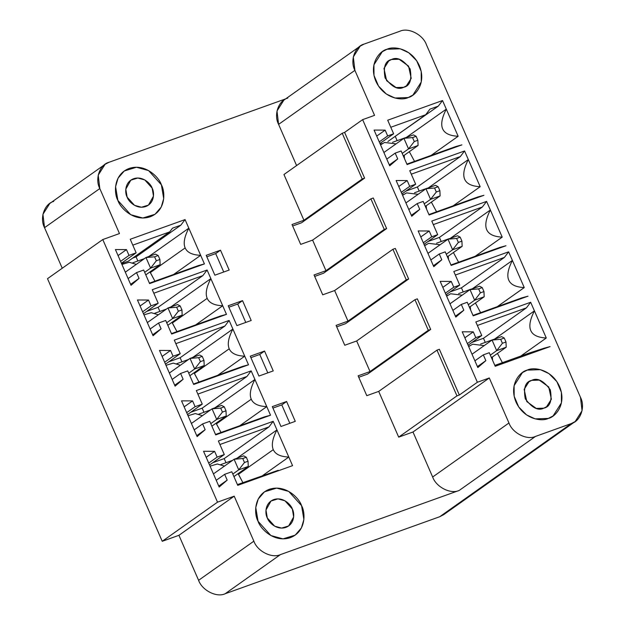 <?xml version="1.0" encoding="UTF-8"?>
<svg xmlns="http://www.w3.org/2000/svg" width="625" height="625" viewBox="0 0 625 625"><rect width="100%" height="100%" fill="white"/><g stroke="black" fill="none" stroke-linecap="round" stroke-linejoin="round"><path stroke-width="0.94" d="M125.305 272.172L145.969 257.539L155.5 254.117L145.969 257.539L125.305 272.172M144.672 272.32L150.594 268.133L145.969 257.539L154.594 256.805L156.336 260.773L159.906 259.492L158.172 255.523L154.594 256.805L158.172 255.523L155.5 254.117L158.172 255.523L159.906 259.492L160.125 264.711L150.594 268.133L144.672 272.32M145.789 274.867L160.125 264.711L145.789 274.867M154.594 256.805L145.969 257.539L150.594 268.133L156.336 260.773L154.594 256.805M156.336 260.773L150.594 268.133L160.125 264.711L159.906 259.492L156.336 260.773M147.336 322.602L168 307.977L177.539 304.555L168 307.977L147.336 322.602M166.711 322.75L172.625 318.562L168 307.977L176.633 307.234L178.367 311.211L181.945 309.922L180.203 305.953L176.633 307.234L180.203 305.953L177.539 304.555L180.203 305.953L181.945 309.922L182.164 315.141L172.625 318.562L166.711 322.75M167.82 325.297L182.164 315.141L167.82 325.297M176.633 307.234L168 307.977L172.625 318.562L178.367 311.211L176.633 307.234M178.367 311.211L172.625 318.562L182.164 315.141L181.945 309.922L178.367 311.211M169.375 373.031L190.031 358.406L199.57 354.984L190.031 358.406L169.375 373.031M188.742 373.188L194.656 368.992L190.031 358.406L198.664 357.672L200.398 361.641L203.977 360.359L202.242 356.383L198.664 357.672L202.242 356.383L199.57 354.984L202.242 356.383L203.977 360.359L204.195 365.57L194.656 368.992L188.742 373.188M189.852 375.727L204.195 365.57L189.852 375.727M198.664 357.672L190.031 358.406L194.656 368.992L200.398 361.641L198.664 357.672M200.398 361.641L194.656 368.992L204.195 365.57L203.977 360.359L200.398 361.641M191.406 423.469L212.062 408.836L221.602 405.414L212.062 408.836L191.406 423.469M210.773 423.617L216.695 419.43L212.062 408.836L220.695 408.102L222.43 412.07L226.008 410.789L224.273 406.82L220.695 408.102L224.273 406.82L221.602 405.414L224.273 406.82L226.008 410.789L226.227 416.008L216.695 419.43L210.773 423.617M211.883 426.164L226.227 416.008L211.883 426.164M220.695 408.102L212.062 408.836L216.695 419.43L222.43 412.07L220.695 408.102M222.43 412.07L216.695 419.43L226.227 416.008L226.008 410.789L222.43 412.07M213.438 473.898L234.102 459.273L243.633 455.852L234.102 459.273L213.438 473.898M232.805 474.047L238.727 469.859L234.102 459.273L242.734 458.531L244.469 462.5L248.039 461.219L246.305 457.25L242.734 458.531L246.305 457.25L243.633 455.852L246.305 457.25L248.039 461.219L248.258 466.438L238.727 469.859L232.805 474.047M233.922 476.594L248.258 466.438L233.922 476.594M242.734 458.531L234.102 459.273L238.727 469.859L244.469 462.5L242.734 458.531M244.469 462.5L238.727 469.859L248.258 466.438L248.039 461.219L244.469 462.5M383.891 152.5L403.914 138.32L413.453 134.898L403.914 138.32L383.891 152.5M402.203 153.398L408.547 148.914L403.914 138.32L412.547 137.586L414.281 141.555L417.859 140.273L416.125 136.297L412.547 137.586L416.125 136.297L413.453 134.898L416.125 136.297L417.859 140.273L418.078 145.484L408.547 148.914L402.203 153.398M403.312 155.945L418.078 145.484L403.312 155.945M412.547 137.586L403.914 138.32L408.547 148.914L414.281 141.555L412.547 137.586M414.281 141.555L408.547 148.914L418.078 145.484L417.859 140.273L414.281 141.555M405.922 202.938L425.953 188.75L435.484 185.328L425.953 188.75L405.922 202.938M424.234 203.828L430.578 199.344L425.953 188.75L434.578 188.016L436.312 191.984L439.891 190.703L438.156 186.734L434.578 188.016L438.156 186.734L435.484 185.328L438.156 186.734L439.891 190.703L440.109 195.922L430.578 199.344L424.234 203.828M425.352 206.375L440.109 195.922L425.352 206.375M434.578 188.016L425.953 188.75L430.578 199.344L436.312 191.984L434.578 188.016M436.312 191.984L430.578 199.344L440.109 195.922L439.891 190.703L436.312 191.984M427.953 253.367L447.984 239.188L457.516 235.766L447.984 239.188L427.953 253.367M446.273 254.266L452.609 249.773L447.984 239.188L456.617 238.445L458.352 242.422L461.922 241.133L460.188 237.164L456.617 238.445L460.188 237.164L457.516 235.766L460.188 237.164L461.922 241.133L462.148 246.352L452.609 249.773L446.273 254.266M447.383 256.805L462.148 246.352L447.383 256.805M456.617 238.445L447.984 239.188L452.609 249.773L458.352 242.422L456.617 238.445M458.352 242.422L452.609 249.773L462.148 246.352L461.922 241.133L458.352 242.422M449.984 303.797L470.016 289.617L479.555 286.195L470.016 289.617L449.984 303.797M468.305 304.695L474.641 300.211L470.016 289.617L478.648 288.883L480.383 292.852L483.961 291.57L482.227 287.594L478.648 288.883L482.227 287.594L479.555 286.195L482.227 287.594L483.961 291.57L484.18 296.781L474.641 300.211L468.305 304.695M469.414 307.234L484.18 296.781L469.414 307.234M478.648 288.883L470.016 289.617L474.641 300.211L480.383 292.852L478.648 288.883M480.383 292.852L474.641 300.211L484.18 296.781L483.961 291.57L480.383 292.852M472.023 354.234L492.047 340.047L501.586 336.625L492.047 340.047L472.023 354.234M490.336 355.125L496.68 350.641L492.047 340.047L500.68 339.312L502.414 343.281L505.992 342L504.258 338.031L500.68 339.312L504.258 338.031L501.586 336.625L504.258 338.031L505.992 342L506.211 347.219L496.68 350.641L490.336 355.125M491.445 357.672L506.211 347.219L491.445 357.672M500.68 339.312L492.047 340.047L496.68 350.641L502.414 343.281L500.68 339.312M502.414 343.281L496.68 350.641L506.211 347.219L505.992 342L502.414 343.281M527.219 370.109C520.43 371.422 508.5 384.086 516.016 402.07C524.125 419.852 542.383 421.68 548.328 418.422C555.109 417.109 567.039 404.445 559.523 386.461C551.414 368.688 533.156 366.852 527.219 370.109L540.398 369.656L548.992 373.633L556.836 381.578L561.383 392.281L561.438 402.852L553.109 415.93L548.328 418.422L535.141 418.875L526.547 414.898L518.711 406.961L514.164 396.25L514.102 385.68L522.43 372.602L527.219 370.109C533.156 366.852 551.414 368.688 559.523 386.461C567.039 404.445 555.109 417.109 548.328 418.422C542.383 421.68 524.125 419.852 516.016 402.07C508.5 384.086 520.43 371.422 527.219 370.109L522.43 372.602L514.102 385.68L514.164 396.25L518.711 406.961L526.547 414.898L535.141 418.875L548.328 418.422L553.109 415.93L561.438 402.852L561.383 392.281L556.836 381.578L548.992 373.633L540.398 369.656L527.219 370.109M543.844 408.164C538.273 411.078 532.078 407.945 525.258 398.758C523.289 387.828 525.438 381.703 531.695 380.367C537.273 377.453 543.469 380.586 550.289 389.773C552.25 400.703 550.102 406.828 543.844 408.164L546.594 406.734L551.391 399.211L548.734 386.961L539.281 380.109L531.695 380.367L528.945 381.797L524.156 389.328L526.805 401.57L536.258 408.43L543.844 408.164M387.039 49.25C380.25 50.562 368.32 63.227 375.836 81.211C383.945 98.984 402.203 100.82 408.148 97.562C414.93 96.25 426.859 83.586 419.344 65.602C411.234 47.828 392.977 45.992 387.039 49.25L400.219 48.797L408.812 52.773L416.656 60.719L421.203 71.422L421.258 81.992L412.93 95.07L408.148 97.562L394.961 98.016L386.367 94.039L378.531 86.102L373.984 75.391L373.922 64.82L382.25 51.742L387.039 49.25C392.977 45.992 411.234 47.828 419.344 65.602C426.859 83.586 414.93 96.25 408.148 97.562C402.203 100.82 383.945 98.984 375.836 81.211C368.32 63.227 380.25 50.562 387.039 49.25L382.25 51.742L373.922 64.82L373.984 75.391L378.531 86.102L386.367 94.039L394.961 98.016L408.148 97.562L412.93 95.07L421.258 81.992L421.203 71.422L416.656 60.719L408.812 52.773L400.219 48.797L387.039 49.25M403.664 87.305C398.094 90.219 391.898 87.086 385.078 77.898C383.109 66.969 385.258 60.844 391.516 59.508C397.094 56.594 403.289 59.727 410.109 68.914C412.07 79.844 409.922 85.969 403.664 87.305L406.414 85.875L411.211 78.352L408.555 66.102L399.102 59.25L391.516 59.508L388.766 60.938L383.977 68.469L386.625 80.711L396.078 87.562L403.664 87.305M161.391 184.82C159.18 177.438 145.328 163.023 129.086 168.469C113.133 174.578 113.93 193.68 117.891 200.438C120.102 207.812 133.953 222.234 150.195 216.781C166.148 210.68 165.352 191.57 161.391 184.82L163.695 198.625L161.242 207.063L154.984 214.297L142.82 218.016L130.703 214.688L117.891 200.438L115.578 186.633L118.039 178.188L124.297 170.961L136.461 167.242L148.578 170.57L161.391 184.82C165.352 191.57 166.148 210.68 150.195 216.781C133.953 222.234 120.102 207.812 117.891 200.438C113.93 193.68 113.133 174.578 129.086 168.469C145.328 163.023 159.18 177.438 161.391 184.82L148.578 170.57L136.461 167.242L124.297 170.961L118.039 178.188L115.578 186.633L117.891 200.438L130.703 214.688L142.82 218.016L154.984 214.297L161.242 207.063L163.695 198.625L161.391 184.82M127.125 197.117C124.844 193.234 124.391 182.242 133.57 178.727C142.914 175.594 150.883 183.891 152.156 188.133C154.438 192.023 154.891 203.008 145.711 206.523C136.367 209.664 128.398 201.367 127.125 197.117L134.5 205.32L141.469 207.234L148.469 205.094L153.484 196.078L152.156 188.133L144.781 179.938L137.812 178.023L130.812 180.164L125.797 189.18L127.125 197.117M301.57 505.68C299.359 498.297 285.508 483.883 269.266 489.328C253.312 495.438 254.109 514.539 258.07 521.297C260.281 528.672 274.133 543.094 290.375 537.641C306.328 531.539 305.531 512.43 301.57 505.68L303.883 519.484L301.422 527.922L295.164 535.156L283 538.875L270.883 535.547L258.07 521.297L255.758 507.492L258.219 499.047L264.477 491.82L276.641 488.102L288.758 491.43L301.57 505.68C305.531 512.43 306.328 531.539 290.375 537.641C274.133 543.094 260.281 528.672 258.07 521.297C254.109 514.539 253.312 495.438 269.266 489.328C285.508 483.883 299.359 498.297 301.57 505.68L288.758 491.43L276.641 488.102L264.477 491.82L258.219 499.047L255.758 507.492L258.07 521.297L270.883 535.547L283 538.875L295.164 535.156L301.422 527.922L303.883 519.484L301.57 505.68M267.305 517.977C265.023 514.094 264.57 503.102 273.75 499.586C283.094 496.453 291.062 504.75 292.336 508.992C294.617 512.883 295.07 523.875 285.891 527.383C276.547 530.523 268.578 522.227 267.305 517.977L274.68 526.18L281.648 528.094L288.648 525.953L293.664 516.938L292.336 508.992L284.961 500.797L277.992 498.883L270.992 501.023L265.977 510.039L267.305 517.977M150 271.883L150.305 272.594L185.148 247.922C183.148 243.297 184.375 236.711 188.82 228.188L148.789 256.531L188.82 228.188L204.43 263.922L149.602 283.602L143.68 270.039L136.523 272.602L139.055 278.398L131.039 285.297L115.422 249.555L126.477 249.609L129.008 255.398L136.156 252.828L130.234 239.266L185.062 219.586L188.82 228.188L185.062 219.586L180.82 225.188L172.477 228.18L180.82 225.188L136.062 256.875L180.82 225.188L185.062 219.586L130.234 239.266L136.156 252.828L121.414 263.266L136.156 252.828L129.008 255.398L126.477 249.609L115.422 249.555L131.039 285.297L139.055 278.398L136.523 272.602L143.68 270.039L149.602 283.602L204.43 263.922L200.672 255.32C192.359 255 187.188 252.531 185.148 247.922L150.305 272.594L154.922 281.18L150 271.883M172.031 322.312L172.336 323.031L207.18 298.359C205.188 293.727 206.406 287.148 210.852 278.617L170.82 306.961L210.852 278.617L226.469 314.359L171.641 334.039L165.711 320.469L158.555 323.039L161.086 328.828L153.07 335.727L137.453 299.984L148.508 300.039L151.039 305.828L158.195 303.266L152.266 289.695L207.094 270.016L210.852 278.617L207.094 270.016L202.852 275.617L153.805 293.219L202.852 275.617L158.094 307.305L202.852 275.617L207.094 270.016L152.266 289.695L158.195 303.266L143.445 313.703L158.195 303.266L151.039 305.828L148.508 300.039L137.453 299.984L153.07 335.727L161.086 328.828L158.555 323.039L165.711 320.469L171.641 334.039L226.469 314.359L222.711 305.75C214.398 305.43 209.219 302.961 207.18 298.359L172.336 323.031L176.961 331.617L172.031 322.312M194.062 372.75L194.367 373.461L229.219 348.789C227.219 344.156 228.437 337.578 232.883 329.047L192.852 357.391L232.883 329.047L248.5 364.789L193.672 384.469L187.742 370.898L180.594 373.469L183.125 379.258L175.102 386.156L159.492 350.422L170.547 350.469L173.07 356.258L180.227 353.695L174.297 340.125L229.125 320.445L232.883 329.047L229.125 320.445L224.883 326.047L175.836 343.656L224.883 326.047L180.133 357.734L224.883 326.047L229.125 320.445L174.297 340.125L180.227 353.695L165.484 364.133L180.227 353.695L173.07 356.258L170.547 350.469L159.492 350.422L175.102 386.156L183.125 379.258L180.594 373.469L187.742 370.898L193.672 384.469L248.5 364.789L244.742 356.188C236.43 355.859 231.25 353.398 229.219 348.789L194.367 373.461L198.992 382.047L194.062 372.75M216.094 423.18L216.406 423.891L251.25 399.219C249.25 394.594 250.477 388.008 254.922 379.484L214.891 407.828L254.922 379.484L270.531 415.219L215.703 434.898L209.773 421.336L202.625 423.898L205.156 429.695L197.141 436.586L181.523 400.852L192.578 400.898L195.109 406.695L202.258 404.125L196.328 390.562L251.164 370.875L254.922 379.484L251.164 370.875L246.914 376.484L197.875 394.086L246.914 376.484L202.164 408.172L246.914 376.484L251.164 370.875L196.328 390.562L202.258 404.125L187.516 414.562L202.258 404.125L195.109 406.695L192.578 400.898L181.523 400.852L197.141 436.586L205.156 429.695L202.625 423.898L209.773 421.336L215.703 434.898L270.531 415.219L266.773 406.617C258.461 406.297 253.289 403.828 251.25 399.219L216.406 423.891L221.023 432.477L216.094 423.18M238.133 473.609L238.438 474.328L273.281 449.656C271.281 445.023 272.508 438.445 276.953 429.914L236.922 458.258L276.953 429.914L292.57 465.656L237.734 485.336L231.813 471.766L224.656 474.336L227.188 480.125L219.172 487.023L203.555 451.281L214.609 451.336L217.141 457.125L224.289 454.555L218.367 440.992L273.195 421.312L276.953 429.914L273.195 421.312L268.953 426.914L219.906 444.516L268.953 426.914L224.195 458.602L268.953 426.914L273.195 421.312L218.367 440.992L224.289 454.555L209.547 465L224.289 454.555L217.141 457.125L214.609 451.336L203.555 451.281L219.172 487.023L227.188 480.125L224.656 474.336L231.813 471.766L237.734 485.336L292.57 465.656L288.805 457.047C280.492 456.727 275.32 454.258 273.281 449.656L238.438 474.328L242.883 482.633L238.133 473.609M446.867 511.664L439.695 516.742L225.141 593.75C216.688 597.812 202.086 590.422 198.594 580.312L178.93 535.305L162.242 541.297L47.508 278.68L162.242 541.297L178.93 535.305L234.203 496.172L253.859 541.18C257.352 551.289 271.961 558.68 280.414 554.617L459.203 490.445C450.75 494.508 436.148 487.117 432.656 477.008L412.992 432L398.688 437.133L378.711 391.398L366.789 395.68L358.117 375.828L370.031 371.547L356.672 340.969L344.758 345.25L336.078 325.391L348 321.117L334.641 290.539L322.719 294.812L314.047 274.961L325.969 270.68L312.609 240.102L300.688 244.383L292.016 224.531L303.93 220.25L283.953 174.516L342.227 133.258L344.609 132.398L362.633 119.641L477.367 382.258L489.289 377.977L508.953 422.984C512.445 433.094 527.047 440.484 535.508 436.422L571.266 423.586C580.5 421.305 585.562 406.852 580.469 397.312L426.406 44.688C422.914 34.578 408.312 27.187 399.859 31.25L364.094 44.086C354.867 46.375 349.805 60.82 354.891 70.359L374.555 115.359L362.633 119.641L374.555 115.359L354.891 70.359L278.594 124.375C273.5 114.844 278.562 100.391 287.797 98.102M105.07 164.328L49.805 203.461L42.938 214.289L44.531 227.688L99.805 188.555L119.469 233.555L99.805 188.555L98.211 175.156L105.07 164.328L109.008 162.281L285.68 98.867L109.008 162.281C99.773 164.562 94.711 179.016 99.805 188.555L44.531 227.688L62.25 268.242L44.531 227.688C39.438 218.148 44.5 203.695 53.734 201.414M119.469 233.555L102.781 239.547L217.516 502.164L234.203 496.172L217.516 502.164L162.242 541.297L217.516 502.164L102.781 239.547L47.508 278.68L102.781 239.547L119.469 233.555M296.594 165.57L278.594 124.375L296.594 165.57M258.938 376.047L250.258 356.195L264.562 351.062L273.242 370.914L258.938 376.047L273.242 370.914L264.562 351.062L259.758 354.461L250.891 357.648L259.758 354.461L267.797 372.867L259.758 354.461L264.562 351.062L250.258 356.195L258.938 376.047M214.867 275.188L206.195 255.328L220.5 250.195L229.172 270.055L214.867 275.188L229.172 270.055L220.5 250.195L206.195 255.328L214.867 275.188M236.898 325.617L228.227 305.766L242.531 300.633L251.203 320.484L236.898 325.617L251.203 320.484L242.531 300.633L237.727 304.031L228.859 307.211L237.727 304.031L245.766 322.438L237.727 304.031L242.531 300.633L228.227 305.766L236.898 325.617M280.969 426.484L272.297 406.625L286.594 401.492L295.273 421.352L280.969 426.484L295.273 421.352L286.594 401.492L281.789 404.898L272.93 408.078L281.789 404.898L289.828 423.305L281.789 404.898L286.594 401.492L272.297 406.625L280.969 426.484M550.039 346.602L495.211 366.281L489.281 352.719L483.32 354.859L485.852 360.648L477.836 367.547L462.219 331.805L473.273 331.859L475.805 337.648L481.766 335.508L475.836 321.938L530.664 302.258L546.281 338C529.57 337.156 525.617 328.117 534.43 310.867L494.391 339.211L534.43 310.867L530.664 302.258L526.422 307.867L477.383 325.469L526.422 307.867L483.469 338.273L526.422 307.867L530.664 302.258L475.836 321.938L481.766 335.508L468.078 345.203L481.766 335.508L475.805 337.648L473.273 331.859L462.219 331.805L477.836 367.547L485.852 360.648L483.32 354.859L489.281 352.719L495.211 366.281L550.039 346.602L544.062 348.234L550.039 346.602M505.977 245.742L451.148 265.422L445.219 251.852L439.258 253.992L441.789 259.781L433.773 266.68L418.156 230.938L429.211 230.992L431.742 236.781L437.695 234.648L431.773 221.078L486.602 201.398L502.219 237.133C485.508 236.297 481.555 227.25 490.359 210L450.328 238.344L490.359 210L486.602 201.398L482.359 207L433.312 224.602L482.359 207L439.406 237.414L482.359 207L486.602 201.398L431.773 221.078L437.695 234.648L424.008 244.336L437.695 234.648L431.742 236.781L429.211 230.992L418.156 230.938L433.773 266.68L441.789 259.781L439.258 253.992L445.219 251.852L451.148 265.422L505.977 245.742L499.992 247.375L505.977 245.742M461.906 144.875L407.078 164.555L401.148 150.984L395.188 153.125L397.719 158.922L389.703 165.812L374.086 130.078L385.141 130.125L387.672 135.922L393.633 133.781L387.703 120.211L442.531 100.531L458.148 136.273C441.438 135.43 437.484 126.383 446.297 109.141L406.258 137.477L446.297 109.141L442.531 100.531L438.289 106.141L429.945 109.133L438.289 106.141L394.445 136.867L438.289 106.141L442.531 100.531L387.703 120.211L393.633 133.781L379.945 143.477L393.633 133.781L387.672 135.922L385.141 130.125L374.086 130.078L389.703 165.812L397.719 158.922L395.188 153.125L401.148 150.984L407.078 164.555L461.906 144.875L455.93 146.508L461.906 144.875M483.938 195.305L429.109 214.984L423.187 201.422L417.227 203.562L419.758 209.352L411.734 216.25L396.125 180.508L407.18 180.562L409.703 186.352L415.664 184.211L409.742 170.648L464.57 150.969L480.18 186.703C463.469 185.859 459.523 176.82 468.328 159.57L428.297 187.914L468.328 159.57L464.57 150.969L460.32 156.57L411.281 174.172L460.32 156.57L417.375 186.977L460.32 156.57L464.57 150.969L409.742 170.648L415.664 184.211L401.977 193.906L415.664 184.211L409.703 186.352L407.18 180.562L396.125 180.508L411.734 216.25L419.758 209.352L417.227 203.562L423.187 201.422L429.109 214.984L483.938 195.305L477.961 196.938L483.938 195.305M528.008 296.172L473.18 315.852L467.25 302.281L461.289 304.422L463.82 310.219L455.805 317.109L440.188 281.375L451.242 281.422L453.773 287.219L459.734 285.078L453.805 271.508L508.633 251.828L524.25 287.57C507.539 286.727 503.586 277.68 512.391 260.43L472.359 288.773L512.391 260.43L508.633 251.828L504.391 257.43L455.344 275.039L504.391 257.43L461.438 287.844L504.391 257.43L508.633 251.828L453.805 271.508L459.734 285.078L446.039 294.773L459.734 285.078L453.773 287.219L451.242 281.422L440.188 281.375L455.805 317.109L463.82 310.219L461.289 304.422L467.25 302.281L473.18 315.852L528.008 296.172L522.031 297.805L528.008 296.172M398.688 437.133L412.992 432L489.289 377.977L477.367 382.258L459.344 395.016L456.961 395.875L398.688 437.133L456.961 395.875L436.984 350.141L378.711 391.398L398.688 437.133M278.242 470.281L237.414 484.594L278.242 470.281M387.859 141.531L425.703 114.734L429.945 109.133L425.703 114.734L390.789 127.266L425.703 114.734L387.859 141.531M382.328 143.516L380.281 144.25L382.328 143.516M397.133 140.656L395.336 136.547L397.133 140.656M132.688 258.086L136.062 256.875L137.859 260.984L136.062 256.875L132.688 258.086M439.367 349.289L459.344 395.016L477.367 382.258L362.633 119.641L344.609 132.398L364.594 178.133L301.508 222.797L292.648 225.977L301.508 222.797L364.594 178.133L344.609 132.398L342.227 133.258L283.953 174.516L303.93 220.25L362.211 178.992L342.227 133.258L362.211 178.992L364.594 178.133L362.211 178.992L303.93 220.25L292.016 224.531L300.688 244.383L312.609 240.102L325.969 270.68L384.242 229.422L370.883 198.844L312.609 240.102L370.883 198.844L384.242 229.422L386.625 228.57L323.547 273.227L314.68 276.414L323.547 273.227L386.625 228.57L373.266 197.992L386.625 228.57L384.242 229.422L325.969 270.68L314.047 274.961L322.719 294.812L334.641 290.539L348 321.117L406.273 279.852L392.914 249.273L334.641 290.539L392.914 249.273L406.273 279.852L408.656 279L345.578 323.664L336.711 326.844L345.578 323.664L408.656 279L395.297 248.422L408.656 279L406.273 279.852L348 321.117L336.078 325.391L344.758 345.25L356.672 340.969L370.031 371.547L428.312 330.289L414.953 299.711L356.672 340.969L414.953 299.711L428.312 330.289L430.695 329.43L367.609 374.094L358.75 377.273L367.609 374.094L430.695 329.43L417.336 298.852L430.695 329.43L428.312 330.289L370.031 371.547L358.117 375.828L366.789 395.68L378.711 391.398L436.984 350.141L456.961 395.875L459.344 395.016L439.367 349.289L436.984 350.141L439.367 349.289M223.734 272.008L215.688 253.602L206.828 256.781L215.688 253.602L220.5 250.195L215.688 253.602L223.734 272.008M417.336 298.852L414.953 299.711L417.336 298.852M395.297 248.422L392.914 249.273L395.297 248.422M373.266 197.992L370.883 198.844L373.266 197.992M224.445 466.102L217.305 463.992L210.062 466.172L217.344 463.992L224.445 466.102M262.742 475.508L288.805 457.047L262.742 475.508M493.43 339.461L480.633 344.055L493.43 339.461M502.398 362.68L497.461 353.414L502.398 362.68M520.711 356.109L546.281 338L520.711 356.109M202.414 415.672L195.266 413.555L188.031 415.742L195.312 413.555L202.414 415.672M239.734 425.766L266.773 406.617L239.734 425.766M471.398 289.023L458.602 293.617L471.398 289.023M480.633 312.664L475.43 302.984L480.633 312.664M497.203 306.719L524.25 287.57L497.203 306.719M180.383 365.242L173.234 363.125L165.992 365.305L173.273 363.125L180.383 365.242M217.695 375.336L244.742 356.188L217.695 375.336M449.359 238.594L436.57 243.187L449.359 238.594M458.602 262.234L453.391 252.547L458.602 262.234M475.172 256.281L502.219 237.133L475.172 256.281M158.352 314.805L151.203 312.695L143.961 314.875L151.242 312.695L158.352 314.805M195.664 324.898L222.711 305.75L195.664 324.898M427.328 188.164L414.531 192.758L427.328 188.164M436.57 211.797L431.359 202.117L436.57 211.797M453.141 205.852L480.18 186.703L453.141 205.852M360.164 46.133L283.867 100.148L277 110.984L278.594 124.375L354.891 70.359L353.305 56.969L360.164 46.133L364.094 44.086L399.859 31.25C408.312 27.187 422.914 34.578 426.406 44.688L580.469 397.312L582.062 410.711L575.195 421.539L571.266 423.586L535.508 436.422L459.203 490.445L280.414 554.617L225.141 593.75L439.695 516.742L571.266 423.586L439.695 516.742L443.625 514.695L575.195 421.539M136.312 264.375L129.172 262.258L121.93 264.445L129.211 262.258L136.312 264.375M173.633 274.469L200.672 255.32L173.633 274.469M405.297 137.727L392.5 142.32L405.297 137.727M414.539 161.367L409.328 151.688L414.539 161.367M431.102 155.422L458.148 136.273L431.102 155.422M406.883 164.109L455.93 146.508L406.883 164.109M386.766 159.094L395.188 153.125L386.766 159.094M389.297 164.883L397.719 158.922L389.297 164.883M376.719 136.094L385.141 130.125L376.719 136.094M379.25 141.883L387.672 135.922L379.25 141.883M384.5 142.469L396.07 143.875L384.5 142.469L380.555 144.875L384.5 142.469M404.18 155.328L404.477 158.609L404.18 155.328M198.453 265.562L204.43 263.922L198.453 265.562L149.414 283.164L198.453 265.562M128.102 278.57L136.523 272.602L128.102 278.57M130.633 284.359L139.055 278.398L130.633 284.359M118.055 255.57L126.477 249.609L118.055 255.57M120.586 261.359L129.008 255.398L120.586 261.359M128.297 261.188L121.562 263.609L128.297 261.188L169.648 231.914L172.477 228.18L169.648 231.914L132.797 245.141L169.648 231.914L128.297 261.188M132.75 262.82L144.438 258.625L132.75 262.82M188.82 228.188C184.375 236.711 183.148 243.297 185.148 247.922C187.188 252.531 192.359 255 200.672 255.32L188.82 228.188M446.297 109.141C437.484 126.383 441.438 135.43 458.148 136.273L446.297 109.141M405.984 191.07L417.375 186.977L419.172 191.094L417.375 186.977L405.984 191.07M428.914 214.547L477.961 196.938L428.914 214.547M408.797 209.523L417.227 203.562L408.797 209.523M411.328 215.313L419.758 209.352L411.328 215.313M398.75 186.523L407.18 180.562L398.75 186.523M401.281 192.32L409.703 186.352L401.281 192.32M406.531 192.898L418.102 194.312L406.531 192.898L402.586 195.305L406.531 192.898M426.211 205.766L426.516 209.039L426.211 205.766M146.711 311.391L158.094 307.305L159.891 311.414L158.094 307.305L146.711 311.391M220.492 315.992L226.469 314.359L220.492 315.992L171.445 333.594L220.492 315.992M150.133 329L158.555 323.039L150.133 329M152.664 334.789L161.086 328.828L152.664 334.789M140.086 306L148.508 300.039L140.086 306M142.617 311.797L151.039 305.828L142.617 311.797M154.781 313.25L166.477 309.055L154.781 313.25M210.852 278.617C206.406 287.148 205.188 293.727 207.18 298.359C209.219 302.961 214.398 305.43 222.711 305.75L210.852 278.617M468.328 159.57C459.523 176.82 463.469 185.859 480.18 186.703L468.328 159.57M428.016 241.5L439.406 237.414L441.203 241.523L439.406 237.414L428.016 241.5M450.953 264.977L499.992 247.375L450.953 264.977M430.836 259.953L439.258 253.992L430.836 259.953M433.359 265.75L441.789 259.781L433.359 265.75M420.781 236.961L429.211 230.992L420.781 236.961M423.312 242.75L431.742 236.781L423.312 242.75M428.562 243.336L440.133 244.742L428.562 243.336L424.617 245.734L428.562 243.336M448.242 256.195L448.547 259.477L448.242 256.195M168.742 361.828L180.133 357.734L181.93 361.852L180.133 357.734L168.742 361.828M242.523 366.422L248.5 364.789L242.523 366.422L193.477 384.023L242.523 366.422M172.164 379.438L180.594 373.469L172.164 379.438M174.695 385.227L183.125 379.258L174.695 385.227M162.117 356.438L170.547 350.469L162.117 356.438M164.648 362.227L173.07 356.258L164.648 362.227M176.812 363.68L188.508 359.484L176.812 363.68M232.883 329.047C228.437 337.578 227.219 344.156 229.219 348.789C231.25 353.398 236.43 355.859 244.742 356.188L232.883 329.047M490.359 210C481.555 227.25 485.508 236.297 502.219 237.133L490.359 210M450.055 291.93L461.438 287.844L463.234 291.953L461.438 287.844L450.055 291.93M472.984 315.406L522.031 297.805L472.984 315.406M452.867 310.391L461.289 304.422L452.867 310.391M455.398 316.18L463.82 310.219L455.398 316.18M442.82 287.391L451.242 281.422L442.82 287.391M445.352 293.18L453.773 287.219L445.352 293.18M450.602 293.766L462.164 295.172L450.602 293.766L446.656 296.172L450.602 293.766M470.273 306.625L470.578 309.906L470.273 306.625M190.773 412.258L202.164 408.172L203.961 412.281L202.164 408.172L190.773 412.258M264.555 416.852L270.531 415.219L264.555 416.852L215.508 434.461L264.555 416.852M194.203 429.867L202.625 423.898L194.203 429.867M196.727 435.656L205.156 429.695L196.727 435.656M184.148 406.867L192.578 400.898L184.148 406.867M186.68 412.656L195.109 406.695L186.68 412.656M198.852 414.117L210.539 409.922L198.852 414.117M254.922 379.484C250.477 388.008 249.25 394.594 251.25 399.219C253.289 403.828 258.461 406.297 266.773 406.617L254.922 379.484M512.391 260.43C503.586 277.68 507.539 286.727 524.25 287.57L512.391 260.43M472.086 342.359L483.469 338.273L485.266 342.391L483.469 338.273L472.086 342.359M535.719 351.234L544.062 348.234L529.742 352.867L494.82 365.398L529.742 352.867L535.719 351.234M474.898 360.82L483.32 354.859L474.898 360.82M477.43 366.609L485.852 360.648L477.43 366.609M464.852 337.82L473.273 331.859L464.852 337.82M467.383 343.609L475.805 337.648L467.383 343.609M472.633 344.195L484.203 345.609L472.633 344.195L468.687 346.602L472.633 344.195M492.312 357.062L492.617 360.336L492.312 357.062M212.812 462.688L224.195 458.602L225.992 462.711L224.195 458.602L212.812 462.688M216.234 480.297L224.656 474.336L216.234 480.297M218.766 486.086L227.188 480.125L218.766 486.086M206.188 457.297L214.609 451.336L206.188 457.297M208.719 463.094L217.141 457.125L208.719 463.094M220.883 464.547L232.57 460.352L220.883 464.547M276.953 429.914C272.508 438.445 271.281 445.023 273.281 449.656C275.32 454.258 280.492 456.727 288.805 457.047L276.953 429.914M534.43 310.867C525.617 328.117 529.57 337.156 546.281 338L534.43 310.867M412.992 432L432.656 477.008L508.953 422.984L489.289 377.977L412.992 432M178.93 535.305L198.594 580.312L253.859 541.18L234.203 496.172L178.93 535.305M535.508 436.422C527.047 440.484 512.445 433.094 508.953 422.984L432.656 477.008C436.148 487.117 450.75 494.508 459.203 490.445L535.508 436.422M280.414 554.617C271.961 558.68 257.352 551.289 253.859 541.18L198.594 580.312C202.086 590.422 216.688 597.812 225.141 593.75L280.414 554.617M381.742 143.898L380.508 144.773M403.781 194.336L402.547 195.211M425.812 244.766L424.578 245.641M447.844 295.195L446.609 296.07M469.875 345.633L468.641 346.5"/></g></svg>
